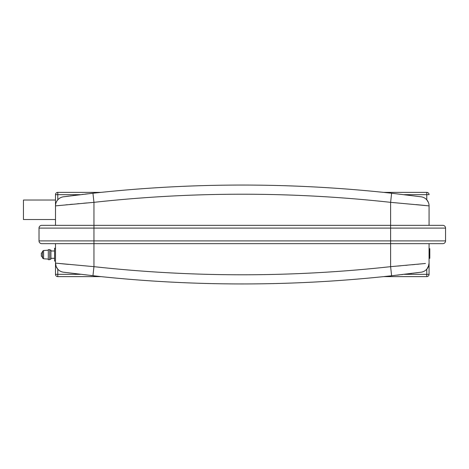 <?xml version="1.0" encoding="UTF-8"?>
<svg xmlns="http://www.w3.org/2000/svg" width="469" height="469" viewBox="0 0 469 469"><rect width="100%" height="100%" fill="white"/><g stroke="black" fill="none" stroke-linecap="round" stroke-linejoin="round"><path stroke-width="0.7" d="M429.071 262.112L429.071 244.032M429.815 258.331L429.299 258.331L429.815 258.331L429.815 248.699L429.299 248.699M429.299 248.705L429.815 248.705L429.299 248.705M429.299 255.623L429.815 255.623L429.299 255.623M429.299 255.617L429.815 255.617M429.299 252.14L429.815 252.14M429.299 251.161L429.815 251.161M429.299 249.971L429.815 249.971M49.726 259.222L50.916 259.222L50.916 250.065L49.726 250.065M49.726 259.679L49.726 249.608L48.307 249.608L48.307 259.679L49.726 259.679M48.307 259.081L43.582 258.782L43.582 250.505L48.307 250.206M43.582 258.782L42.45 257.968L42.45 251.32L43.582 250.505M42.679 257.082L41.336 256.203L41.336 253.084L42.679 252.205M98.736 276.388L92.95 275.766L93.952 266.662L55.494 263.121L55.494 243.657L55.494 263.121A9.157 9.157 0 0 0 63.456 272.196L99.803 276.499M55.494 261.051L54.58 261.051L54.58 248.236L55.494 248.236M397.624 266.064L400.889 265.782M405.386 265.378L407.297 265.208M412.169 264.756L414.696 264.522M417.17 264.287L418.917 264.117M425.447 263.484L390.613 266.662L391.615 275.766L421.109 272.196A9.157 9.157 0 0 0 429.071 263.121L429.071 243.657M418.16 272.583L417.791 272.63M407.174 273.966L404.612 274.271M402.783 274.488L401.335 274.658M399.424 274.881L396.903 275.174M427.218 268.643L428.39 266.585L429.071 263.121L429.071 274.33L426.778 274.33L426.778 276.616L383.624 276.616L391.615 275.766A1367.282 1367.282 0 0 1 92.95 275.766A1367.282 1367.282 0 0 0 391.615 275.766M404.513 274.283A1367.282 1367.282 0 0 0 407.35 273.943M407.555 273.919A1367.282 1367.282 0 0 0 409.279 273.708M410.516 273.556A1367.282 1367.282 0 0 0 411.864 273.386M413.336 273.204A1367.282 1367.282 0 0 0 414.098 273.105M415.47 272.929A1367.282 1367.282 0 0 0 418.442 272.548M75.233 273.703A1367.282 1367.282 0 0 0 80.428 274.33L55.494 274.33A2.286 2.286 0 0 0 57.787 276.616L100.941 276.616M90.875 275.532L91.848 275.643M79.976 274.277L78.599 274.113M78.1 274.048L76.113 273.808M65.185 272.425L64.745 272.366M428.701 265.683L426.86 269.083M59.827 263.555L68.456 264.387M63.456 272.196A9.157 9.157 0 0 1 57.787 269.177L56.18 266.585L55.494 263.121L55.494 274.33M56.046 266.251L56.509 267.307L56.046 266.251M57.347 268.643L57.705 269.083L57.347 268.643M57.787 276.616L57.787 269.177L56.18 266.585L55.494 263.121M429.071 263.121L429.071 274.33A2.286 2.286 0 0 1 426.778 276.616M445.55 240.908L39.015 240.908A2.75 2.75 0 0 0 41.764 243.657L442.8 243.657A2.75 2.75 0 0 0 445.55 240.908L445.55 228.092A2.75 2.75 0 0 0 442.8 225.343L41.764 225.343A2.75 2.75 0 0 0 39.015 228.092A2.75 2.75 0 0 1 41.764 225.343A2.75 2.75 0 0 0 39.015 228.092L445.55 228.092M41.764 225.343A2.75 2.75 0 0 0 39.015 228.092L39.015 240.908A2.75 2.75 0 0 0 41.764 243.657L55.494 243.657M93.952 225.343L93.952 202.338A1358.124 1358.124 0 0 1 390.613 202.338L429.071 205.879A9.157 9.157 0 0 0 421.109 196.804L391.615 193.234L390.613 202.338L390.613 266.662A1358.124 1358.124 0 0 1 93.952 266.662L93.952 225.343L55.494 225.343L55.494 205.879L93.952 202.338L92.95 193.234L63.456 196.804A9.157 9.157 0 0 0 55.494 205.879L55.494 194.67L57.787 194.67L57.787 192.384A2.286 2.286 0 0 0 55.494 194.67L55.494 200.029L23.45 200.029L23.45 219.527L55.494 219.527M86.941 202.936L83.675 203.218M79.185 203.622L77.268 203.792M72.402 204.244L69.869 204.478M67.395 204.713L65.648 204.883M59.117 205.516L55.494 205.879M66.405 196.417L66.78 196.37M77.391 195.034L79.959 194.729M81.782 194.512L83.23 194.342M85.141 194.119L87.662 193.826M57.787 192.384L100.941 192.384L92.95 193.234A1367.282 1367.282 0 0 1 391.615 193.234L384.762 192.501M80.052 194.717A1367.282 1367.282 0 0 0 77.215 195.057M77.01 195.081A1367.282 1367.282 0 0 0 75.292 195.292M74.049 195.444A1367.282 1367.282 0 0 0 72.701 195.614M71.229 195.796A1367.282 1367.282 0 0 0 70.467 195.895M69.101 196.071A1367.282 1367.282 0 0 0 66.123 196.452M409.331 195.297A1367.282 1367.282 0 0 0 404.137 194.67L429.071 194.67A2.286 2.286 0 0 0 426.778 192.384L383.624 192.384M393.69 193.468L392.717 193.357M391.615 193.234L384.205 192.442L391.615 193.234A1367.282 1367.282 0 0 0 92.95 193.234M404.589 194.723L405.966 194.887M406.465 194.952L408.452 195.192M419.38 196.575L419.819 196.634M56.79 201.189L57.705 199.917M429.071 225.343L429.071 205.879M428.777 205.85L427.998 205.774M424.738 205.445L416.109 204.613M428.519 202.749L428.056 201.693L428.519 202.749M427.218 200.357L426.86 199.917L427.218 200.357M421.109 196.804A9.157 9.157 0 0 1 426.778 199.823L428.39 202.415M426.778 192.384L426.778 199.823L427.189 200.322M429.299 254.245L429.815 254.245M429.299 253.108L429.815 253.108M54.58 258.489L54.58 250.798M426.778 269.177L426.778 274.33L404.137 274.33M39.015 240.908A2.75 2.75 0 0 0 41.764 243.657M57.787 199.823L57.787 194.67L80.428 194.67M42.45 251.32L42.45 257.968M42.368 252.304L42.368 251.519L42.644 251.794M42.644 257.493L42.368 257.768L42.368 256.983M41.336 253.084L41.336 256.203M41.336 255.998L41.336 253.289M54.398 250.979L50.916 250.979M54.398 258.308L50.916 258.308"/></g></svg>
